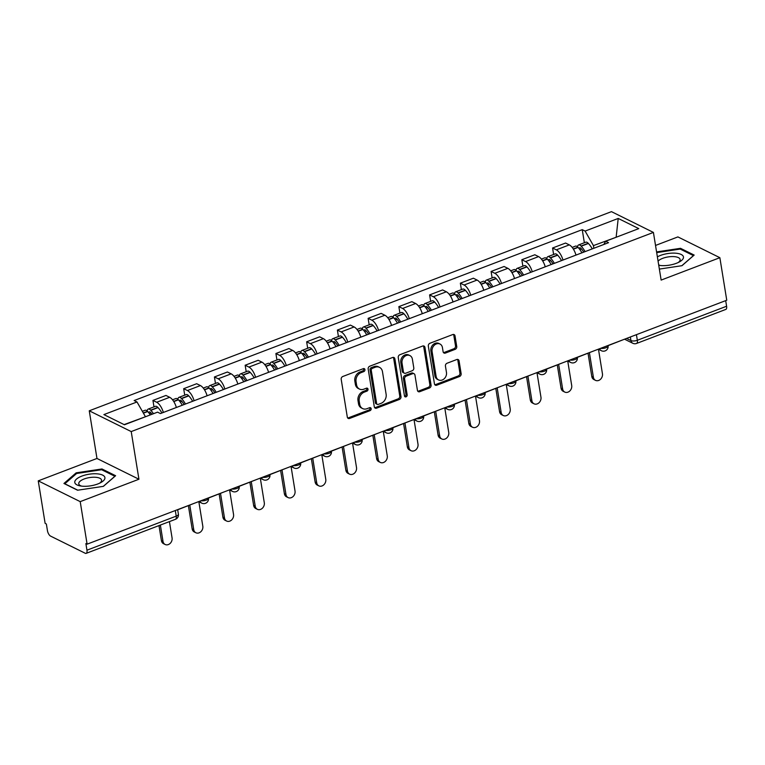 <?xml version="1.0" encoding="UTF-8"?>
<svg xmlns="http://www.w3.org/2000/svg" width="765" height="765" viewBox="0 0 765 765"><rect width="100%" height="100%" fill="white"/><g stroke="black" fill="none" stroke-linecap="round" stroke-linejoin="round"><path stroke-width="1.15" d="M364.934 369.61A1.616 1.31 116.3 0 0 363.346 368.654L342.787 376.495A2.305 1.874 116.3 0 0 341.2 379.325L347.31 417.088A2.305 1.874 116.3 0 0 349.586 418.455L370.136 410.614A1.616 1.31 116.3 0 0 369.658 407.678L366.999 408.692A7.363 5.986 116.3 0 1 362.648 408.577A7.363 5.986 116.3 0 1 359.722 404.341L359.215 401.195A7.363 5.986 116.3 0 1 364.322 392.12L366.98 391.106A1.616 1.31 116.3 0 0 366.502 388.171L363.844 389.184A7.363 5.986 116.3 0 1 359.483 389.069A7.363 5.986 116.3 0 1 356.567 384.824L356.06 381.678A7.363 5.986 116.3 0 1 361.157 372.603L363.815 371.589A1.616 1.31 116.3 0 0 364.934 369.61M359.483 389.069L358.259 388.467A7.363 5.986 116.3 0 1 355.343 384.221L354.836 381.075A7.363 5.986 116.3 0 1 359.933 372L362.591 370.987A1.616 1.31 116.3 0 0 363.576 368.587M347.683 417.977A2.305 1.874 116.3 0 0 348.362 417.843L368.912 410.011A1.616 1.31 116.3 0 0 369.897 407.611M362.648 408.577L361.424 407.974A7.363 5.986 116.3 0 1 358.498 403.729L357.991 400.583A7.363 5.986 116.3 0 1 363.098 391.508L365.756 390.494A1.616 1.31 116.3 0 0 366.741 388.104M455.146 349.347A2.305 1.874 116.3 0 0 456.743 346.516L455.032 335.921A2.305 1.874 116.3 0 0 452.756 334.554L429.93 343.265A2.305 1.874 116.3 0 0 428.333 346.096L434.453 383.858A2.305 1.874 116.3 0 0 436.729 385.216L459.545 376.514A2.305 1.874 116.3 0 0 461.142 373.683L459.067 360.879A2.305 1.874 116.3 0 0 456.801 359.521L447.028 363.251A2.305 1.874 116.3 0 0 445.431 366.081L446.464 372.431A6.158 5.011 116.3 0 1 444.245 378.704A6.158 5.011 116.3 0 1 438.555 379.918A6.158 5.011 116.3 0 1 436.117 376.38L432.091 351.518A6.158 5.011 116.3 0 1 434.3 345.245A6.158 5.011 116.3 0 1 439.99 344.021A6.158 5.011 116.3 0 1 442.438 347.568L443.107 351.709A2.305 1.874 116.3 0 0 445.383 353.076L455.146 349.347L453.922 348.744A2.305 1.874 116.3 0 0 455.519 345.904L453.808 335.309A2.305 1.874 116.3 0 0 453.435 334.429M138.934 479.234L96.973 458.465L38.25 480.86L80.21 501.63L138.934 479.234L131.217 431.575L653.415 232.417L661.142 280.086L719.865 257.69L726.75 300.224L87.105 544.164L85.881 543.561L86.952 550.188L176.218 516.136A4.686 1.798 -9.2 0 0 178.398 514.176L177.662 509.624M80.21 501.63L87.105 544.164M394.874 358.861A2.305 1.874 116.3 0 0 392.598 357.494L369.772 366.205A2.305 1.874 116.3 0 0 368.175 369.036L374.295 406.798A2.305 1.874 116.3 0 0 376.571 408.166L399.397 399.454A2.305 1.874 116.3 0 0 400.984 396.624L394.874 358.861L393.65 358.25A2.305 1.874 116.3 0 0 393.277 357.37M399.846 354.731L422.672 346.029A2.305 1.874 116.3 0 1 424.948 347.387L431.068 385.149A2.305 1.874 116.3 0 1 429.471 387.989L419.708 391.709A2.305 1.874 116.3 0 1 417.432 390.351L414.946 375.032A2.305 1.874 116.3 0 0 412.679 373.674L406.196 376.151A2.305 1.874 116.3 0 0 404.599 378.981L407.181 394.931A1.616 1.31 116.3 0 1 404.475 395.964L398.259 357.571A2.305 1.874 116.3 0 1 399.846 354.731M38.25 480.86L45.135 523.384L46.359 523.996L47.44 530.623A4.686 2.056 -110.9 0 0 50.576 536.102L85.202 553.248A4.686 2.056 -110.9 0 0 86.177 553.353A4.686 2.056 -110.9 0 0 86.952 550.188M96.973 458.465L89.256 410.795L611.455 211.647L653.415 232.417M719.865 257.69L677.895 236.911L655.529 245.441M725.689 300.626L726.597 306.239A4.686 2.056 69.1 0 1 725.822 309.414L636.557 343.456A4.686 2.056 -110.9 0 0 637.331 340.282L726.597 306.239M176.352 407.496A10.787 4.714 -110.9 0 0 169.677 397.293L156.672 402.256A10.787 4.714 69.1 0 1 163.347 412.459M156.672 402.256L152.943 400.411L153.985 406.875M169.677 397.293L165.948 395.448L152.943 400.411M184.728 395.151L183.677 388.687L187.415 390.532A10.787 4.714 69.1 0 1 194.09 400.736M207.095 395.773A10.787 4.714 -110.9 0 0 200.42 385.57L196.682 383.724L183.677 388.687M215.472 383.428L214.42 376.963L218.149 378.809A10.787 4.714 69.1 0 1 224.834 389.012M237.839 384.049A10.787 4.714 -110.9 0 0 231.154 373.846L227.425 372L214.42 376.963M246.206 371.704L245.163 365.24L248.893 367.085A10.787 4.714 69.1 0 1 255.577 377.288M268.582 372.326A10.787 4.714 -110.9 0 0 261.898 362.122L258.168 360.277L245.163 365.24M276.949 359.98L275.897 353.516L279.636 355.362A10.787 4.714 69.1 0 1 286.311 365.565M299.316 360.602A10.787 4.714 -110.9 0 0 292.641 350.399L288.912 348.553L275.897 353.516M307.693 348.257L306.641 341.792L310.37 343.638A10.787 4.714 69.1 0 1 317.054 353.841M330.059 348.878A10.787 4.714 -110.9 0 0 323.385 338.675L319.646 336.83L306.641 341.792M338.426 336.533L337.384 330.069L341.114 331.914A10.787 4.714 69.1 0 1 347.798 342.118M360.803 337.155A10.787 4.714 -110.9 0 0 354.118 326.951L350.389 325.106L337.384 330.069M369.17 324.809L368.128 318.345L371.857 320.191A10.787 4.714 69.1 0 1 378.541 330.394M391.546 325.431A10.787 4.714 -110.9 0 0 384.862 315.228L381.133 313.382L368.128 318.345M399.913 313.086L398.861 306.622L402.6 308.467A10.787 4.714 69.1 0 1 409.275 318.67M422.28 313.707A10.787 4.714 -110.9 0 0 415.605 303.504L411.876 301.659L398.861 306.622M430.657 301.362L429.605 294.898L433.334 296.743A10.787 4.714 69.1 0 1 440.018 306.947M453.023 301.984A10.787 4.714 -110.9 0 0 446.339 291.781L442.61 289.935L429.605 294.898M461.391 289.639L460.348 283.174L464.078 285.02A10.787 4.714 69.1 0 1 470.762 295.223M483.767 290.26A10.787 4.714 -110.9 0 0 477.083 280.057L473.353 278.211L460.348 283.174M492.134 277.915L491.092 271.451L494.821 273.296A10.787 4.714 69.1 0 1 501.496 283.499M514.51 278.536A10.787 4.714 -110.9 0 0 507.826 268.333L504.097 266.488L491.092 271.451M522.877 266.191L521.826 259.727L525.565 261.573A10.787 4.714 69.1 0 1 532.239 271.776M545.244 266.813A10.787 4.714 -110.9 0 0 538.57 256.61L534.831 254.764L521.826 259.727M553.621 254.468L552.569 248.003L556.298 249.849A10.787 4.714 69.1 0 1 562.983 260.052M575.988 255.089A10.787 4.714 -110.9 0 0 569.303 244.886L565.574 243.041L552.569 248.003M145.369 416.791L124.102 424.604M616.437 237.14L593.43 245.613L585.11 231.078L618.216 218.446L638.775 228.62L605.67 241.252L608.538 242.677L160.43 413.569L157.561 412.144L124.456 424.766L103.897 414.592L137.002 401.969L145.321 416.504M585.11 231.078L582.241 229.653L134.133 400.544L137.002 401.969M131.217 431.575L89.256 410.795M101.975 468.964L76.146 472.847L63.944 483.47L77.581 490.222L103.409 486.349L115.611 475.715L101.975 468.964L102.137 469.959M659.354 269.089L681.969 265.694L694.171 255.07L680.534 248.319L656.58 251.915M616.141 237.255L618.216 218.446M593.43 245.613L593.86 248.271M584.355 242.744L582.241 229.653M605.67 241.252L603.824 244.475M76.299 473.784L76.146 472.847M680.697 249.314L680.534 248.319M374.668 407.678A2.305 1.874 116.3 0 0 375.347 407.554L398.173 398.852A2.305 1.874 116.3 0 0 399.76 396.012L393.65 358.25M372.373 368.328A1.616 1.31 116.3 0 0 371.264 370.317L376.629 403.461A1.616 1.31 116.3 0 0 378.226 404.417L381.027 403.346A7.363 5.986 116.3 0 0 386.124 394.271L382.462 371.608A7.363 5.986 116.3 0 0 379.536 367.372A7.363 5.986 116.3 0 0 375.185 367.257L372.373 368.328L371.149 367.726A1.616 1.31 116.3 0 0 370.04 369.705L371.264 370.317M377.269 404.389L376.045 403.786A1.616 1.31 116.3 0 1 375.405 402.859L370.04 369.705M379.536 367.372L378.312 366.77A7.363 5.986 116.3 0 0 373.961 366.655L375.185 367.257M371.149 367.726L373.961 366.655M417.805 391.231A2.305 1.874 116.3 0 0 418.484 391.106L428.247 387.377A2.305 1.874 116.3 0 0 429.844 384.546L423.724 346.784A2.305 1.874 116.3 0 0 423.351 345.904M414.037 373.712L412.813 373.11A2.305 1.874 116.3 0 0 411.455 373.071L404.972 375.539A2.305 1.874 116.3 0 0 403.375 378.379L405.957 394.319L407.181 394.931M404.609 396.375A1.616 1.31 116.3 0 0 405.957 394.319M412.373 359.148A6.158 5.011 116.3 0 0 409.935 355.601A6.158 5.011 116.3 0 0 404.236 356.815A6.158 5.011 116.3 0 0 402.027 363.088L403.442 371.847A2.305 1.874 116.3 0 0 405.718 373.215L412.201 370.738A2.305 1.874 116.3 0 0 413.798 367.908L412.373 359.148M409.935 355.601L408.711 354.998A6.158 5.011 116.3 0 0 403.012 356.213A6.158 5.011 116.3 0 0 400.803 362.486L402.027 363.088M404.36 373.177L403.136 372.574A2.305 1.874 116.3 0 1 402.218 371.245L400.803 362.486M443.48 352.589A2.305 1.874 116.3 0 0 444.159 352.464L453.922 348.744M439.99 344.021L438.766 343.418A6.158 5.011 116.3 0 0 433.076 344.642A6.158 5.011 116.3 0 0 430.867 350.906L432.091 351.518M438.555 379.918L437.331 379.316A6.158 5.011 116.3 0 1 434.893 375.768L430.867 350.906M434.826 384.738A2.305 1.874 116.3 0 0 435.505 384.613L458.321 375.911A2.305 1.874 116.3 0 0 459.918 373.071L457.843 360.277A2.305 1.874 116.3 0 0 457.48 359.397M148.802 412.823A2.869 1.253 69.1 0 1 149.318 411.914A2.869 1.253 69.1 0 1 150.495 412.44L150.676 412.631A14.774 6.464 69.1 0 1 152.034 414.257M165.144 544.489L163.557 543.705A5.393 4.389 -63.7 0 1 161.415 540.597L163.002 541.381A5.393 4.389 116.3 0 0 165.144 544.489A5.393 4.389 116.3 0 0 170.136 543.418A5.393 4.389 116.3 0 0 172.068 537.929L169.428 521.606M153.469 413.702A17.825 7.793 -110.9 0 0 150.839 410.336L150.657 410.145A5.919 2.591 -110.9 0 0 148.228 409.074A5.919 2.591 -110.9 0 0 147.157 411.006M161.912 413.004A17.825 7.793 -110.9 0 0 158.03 407.592L157.848 407.401A5.919 2.591 -110.9 0 0 155.419 406.33L148.228 409.074M142.347 411.312L145.073 410.27A5.919 2.591 69.1 0 1 147.502 411.341L147.683 411.541A17.825 7.793 69.1 0 1 150.313 414.907M161.415 540.597L158.986 525.584M193.727 503.504L177.69 509.786M163.002 541.381L160.363 525.058M82.725 486.224A15.243 5.852 -9.2 0 0 100.951 482.505A15.243 5.852 -9.2 0 0 96.964 473.822A15.243 5.852 -9.2 0 0 77.38 478.402A15.243 5.852 -9.2 0 0 80.086 485.88A15.243 5.852 -9.2 0 0 82.725 486.224M99.593 483.203A11.542 4.437 -9.2 0 0 101.554 480.124A11.542 4.437 -9.2 0 0 95.549 477.274A11.542 4.437 -9.2 0 0 83.997 479.043A11.542 4.437 -9.2 0 0 78.766 483.815A11.542 4.437 -9.2 0 0 81.606 486.11M77.772 490.193L64.815 483.776L76.634 473.487L101.668 469.729L114.874 476.27L103.285 486.368M658.732 265.245A15.243 5.852 -9.2 0 0 661.285 265.579A15.243 5.852 -9.2 0 0 679.511 261.85A15.243 5.852 -9.2 0 0 675.524 253.177A15.243 5.852 -9.2 0 0 657.374 256.858M678.153 262.558A11.542 4.437 -9.2 0 0 680.114 259.478A11.542 4.437 -9.2 0 0 674.108 256.629A11.542 4.437 -9.2 0 0 658.072 261.171M656.686 252.613L680.228 249.074L693.434 255.615L681.845 265.713M658.665 264.833A11.542 4.437 -9.2 0 0 660.166 265.465M179.546 401.099A2.869 1.253 69.1 0 1 180.052 400.191A2.869 1.253 69.1 0 1 181.229 400.717L181.41 400.908A14.774 6.464 69.1 0 1 184.126 404.532M195.888 532.765L194.3 531.981A5.393 4.389 -63.7 0 1 192.158 528.873L193.746 529.657A5.393 4.389 116.3 0 0 195.888 532.765A5.393 4.389 116.3 0 0 200.87 531.694A5.393 4.389 116.3 0 0 202.811 526.205L198.843 501.697M185.455 404.025A17.825 7.793 -110.9 0 0 181.582 398.613L181.401 398.422A5.919 2.591 -110.9 0 0 178.972 397.351A5.919 2.591 -110.9 0 0 177.901 399.282M192.646 401.281A17.825 7.793 -110.9 0 0 188.773 395.868L188.592 395.677A5.919 2.591 -110.9 0 0 186.163 394.606L178.972 397.351M172.536 399.799L175.816 398.546A5.919 2.591 69.1 0 1 178.245 399.617L178.427 399.818A17.825 7.793 69.1 0 1 182.309 405.23M192.158 528.873L188.4 505.703M224.47 491.78L208.434 498.063M193.746 529.657L189.787 505.177M210.279 389.375A2.869 1.253 69.1 0 1 210.796 388.467A2.869 1.253 69.1 0 1 211.972 388.993L212.154 389.184A14.774 6.464 69.1 0 1 214.869 392.808M226.631 521.042L225.034 520.257A5.393 4.389 -63.7 0 1 222.902 517.15L224.489 517.934A5.393 4.389 116.3 0 0 226.631 521.042A5.393 4.389 116.3 0 0 231.613 519.971A5.393 4.389 116.3 0 0 233.555 514.482L229.586 489.973M216.199 392.302A17.825 7.793 -110.9 0 0 212.316 386.889L212.135 386.698A5.919 2.591 -110.9 0 0 209.706 385.627A5.919 2.591 -110.9 0 0 208.644 387.559M223.39 389.557A17.825 7.793 -110.9 0 0 219.507 384.145L219.326 383.954A5.919 2.591 -110.9 0 0 216.906 382.882L209.706 385.627M203.28 388.075L206.56 386.822A5.919 2.591 69.1 0 1 208.988 387.893L209.17 388.094A17.825 7.793 69.1 0 1 213.043 393.506M222.902 517.15L219.144 493.98M255.204 480.057L239.177 486.339M224.489 517.934L220.521 493.454M241.023 377.652A2.869 1.253 69.1 0 1 241.539 376.743A2.869 1.253 69.1 0 1 242.715 377.269L242.897 377.461A14.774 6.464 69.1 0 1 245.603 381.085M257.365 509.318L255.778 508.534A5.393 4.389 -63.7 0 1 253.636 505.426L255.233 506.21A5.393 4.389 116.3 0 0 257.365 509.318A5.393 4.389 116.3 0 0 262.357 508.247A5.393 4.389 116.3 0 0 264.298 502.758L260.329 478.249M246.942 380.578A17.825 7.793 -110.9 0 0 243.06 375.166L242.878 374.974A5.919 2.591 -110.9 0 0 240.449 373.903A5.919 2.591 -110.9 0 0 239.388 375.835M254.133 377.834A17.825 7.793 -110.9 0 0 250.251 372.421L250.069 372.23A5.919 2.591 -110.9 0 0 247.64 371.159L240.449 373.903M234.023 376.351L237.293 375.099A5.919 2.591 69.1 0 1 239.722 376.17L239.904 376.37A17.825 7.793 69.1 0 1 243.786 381.783M253.636 505.426L249.887 482.256M285.947 468.333L269.911 474.616M255.233 506.21L251.264 481.73M271.766 365.928A2.869 1.253 69.1 0 1 272.273 365.02A2.869 1.253 69.1 0 1 273.459 365.546L273.641 365.737A14.774 6.464 69.1 0 1 276.347 369.361M288.109 497.594L286.521 496.81A5.393 4.389 -63.7 0 1 284.379 493.702L285.967 494.486A5.393 4.389 116.3 0 0 288.109 497.594A5.393 4.389 116.3 0 0 293.1 496.523A5.393 4.389 116.3 0 0 295.032 491.034L291.063 466.526M277.685 368.854A17.825 7.793 -110.9 0 0 273.803 363.442L273.621 363.251A5.919 2.591 -110.9 0 0 271.193 362.18A5.919 2.591 -110.9 0 0 270.122 364.111M284.876 366.11A17.825 7.793 -110.9 0 0 280.994 360.697L280.812 360.506A5.919 2.591 -110.9 0 0 278.384 359.435L271.193 362.18M264.767 364.628L268.037 363.375A5.919 2.591 69.1 0 1 270.466 364.446L270.647 364.647A17.825 7.793 69.1 0 1 274.53 370.059M284.379 493.702L280.631 470.532M316.691 456.609L300.655 462.892M285.967 494.486L282.008 470.006M302.5 354.205A2.869 1.253 69.1 0 1 303.017 353.296A2.869 1.253 69.1 0 1 304.193 353.822L304.374 354.013A14.774 6.464 69.1 0 1 307.09 357.637M318.852 485.871L317.265 485.087A5.393 4.389 -63.7 0 1 315.123 481.979L316.71 482.763A5.393 4.389 116.3 0 0 318.852 485.871A5.393 4.389 116.3 0 0 323.834 484.8A5.393 4.389 116.3 0 0 325.775 479.311L321.807 454.802M308.419 357.131A17.825 7.793 -110.9 0 0 304.547 351.718L304.355 351.527A5.919 2.591 -110.9 0 0 301.936 350.456A5.919 2.591 -110.9 0 0 300.865 352.388M315.61 354.386A17.825 7.793 -110.9 0 0 311.738 348.974L311.556 348.783A5.919 2.591 -110.9 0 0 309.127 347.712L301.936 350.456M295.5 352.904L298.78 351.651A5.919 2.591 69.1 0 1 301.209 352.722L301.391 352.923A17.825 7.793 69.1 0 1 305.273 358.336M315.123 481.979L311.365 458.809M347.434 444.886L331.398 451.168M316.71 482.763L312.742 458.283M333.244 342.481A2.869 1.253 69.1 0 1 333.76 341.572A2.869 1.253 69.1 0 1 334.936 342.098L335.118 342.29A14.774 6.464 69.1 0 1 337.834 345.914M349.595 474.147L347.999 473.363A5.393 4.389 -63.7 0 1 345.866 470.255L347.453 471.039A5.393 4.389 116.3 0 0 349.595 474.147A5.393 4.389 116.3 0 0 354.578 473.076A5.393 4.389 116.3 0 0 356.519 467.587L352.55 443.078M339.163 345.407A17.825 7.793 -110.9 0 0 335.28 339.995L335.099 339.803A5.919 2.591 -110.9 0 0 332.67 338.732A5.919 2.591 -110.9 0 0 331.608 340.664M346.354 342.663A17.825 7.793 -110.9 0 0 342.471 337.25L342.29 337.059A5.919 2.591 -110.9 0 0 339.861 335.988L332.67 338.732M326.244 341.18L329.524 339.928A5.919 2.591 69.1 0 1 331.953 340.999L332.134 341.2A17.825 7.793 69.1 0 1 336.007 346.612M345.866 470.255L342.108 447.085M378.168 433.162L362.141 439.445M347.453 471.039L343.485 446.559M363.987 330.757A2.869 1.253 69.1 0 1 364.503 329.849A2.869 1.253 69.1 0 1 365.68 330.375L365.861 330.566A14.774 6.464 69.1 0 1 368.567 334.19M380.329 462.423L378.742 461.639A5.393 4.389 -63.7 0 1 376.6 458.531L378.197 459.316A5.393 4.389 116.3 0 0 380.329 462.423A5.393 4.389 116.3 0 0 385.321 461.352A5.393 4.389 116.3 0 0 387.262 455.864L383.294 431.355M369.906 333.683A17.825 7.793 -110.9 0 0 366.024 328.271L365.842 328.08A5.919 2.591 -110.9 0 0 363.413 327.009A5.919 2.591 -110.9 0 0 362.342 328.94M377.097 330.939A17.825 7.793 -110.9 0 0 373.215 325.527L373.033 325.335A5.919 2.591 -110.9 0 0 370.604 324.264L363.413 327.009M356.987 329.457L360.258 328.204A5.919 2.591 69.1 0 1 362.686 329.275L362.868 329.466A17.825 7.793 69.1 0 1 366.751 334.888M376.6 458.531L372.851 435.361M408.912 421.439L392.875 427.721M378.197 459.316L374.228 434.836M394.73 319.034A2.869 1.253 69.1 0 1 395.237 318.125A2.869 1.253 69.1 0 1 396.423 318.651L396.605 318.842A14.774 6.464 69.1 0 1 399.311 322.467M411.073 450.7L409.485 449.916A5.393 4.389 -63.7 0 1 407.343 446.808L408.931 447.592A5.393 4.389 116.3 0 0 411.073 450.7A5.393 4.389 116.3 0 0 416.064 449.629A5.393 4.389 116.3 0 0 417.996 444.14L414.028 419.631M400.64 321.96A17.825 7.793 -110.9 0 0 396.767 316.547L396.586 316.356A5.919 2.591 -110.9 0 0 394.157 315.285A5.919 2.591 -110.9 0 0 393.086 317.217M407.841 319.215A17.825 7.793 -110.9 0 0 403.958 313.803L403.777 313.612A5.919 2.591 -110.9 0 0 401.348 312.541L394.157 315.285M387.721 317.733L391.001 316.481A5.919 2.591 69.1 0 1 393.43 317.551L393.612 317.743A17.825 7.793 69.1 0 1 397.494 323.165M407.343 446.808L403.595 423.638M439.655 409.715L423.619 415.997M408.931 447.592L404.972 423.112M425.464 307.31A2.869 1.253 69.1 0 1 425.981 306.402A2.869 1.253 69.1 0 1 427.157 306.928L427.339 307.119A14.774 6.464 69.1 0 1 430.054 310.743M441.816 438.976L440.219 438.192A5.393 4.389 -63.7 0 1 438.087 435.084L439.674 435.868A5.393 4.389 116.3 0 0 441.816 438.976A5.393 4.389 116.3 0 0 446.798 437.905A5.393 4.389 116.3 0 0 448.739 432.416L444.771 407.908M431.384 310.236A17.825 7.793 -110.9 0 0 427.501 304.824L427.319 304.633A5.919 2.591 -110.9 0 0 424.9 303.552A5.919 2.591 -110.9 0 0 423.829 305.493M438.575 307.492A17.825 7.793 -110.9 0 0 434.702 302.079L434.52 301.888A5.919 2.591 -110.9 0 0 432.091 300.817L424.9 303.552M418.465 306.01L421.745 304.757A5.919 2.591 69.1 0 1 424.173 305.828L424.355 306.019A17.825 7.793 69.1 0 1 428.228 311.441M438.087 435.084L434.329 411.914M470.399 397.991L454.362 404.274M439.674 435.868L435.706 411.388M456.208 295.586A2.869 1.253 69.1 0 1 456.724 294.678A2.869 1.253 69.1 0 1 457.9 295.204L458.082 295.395A14.774 6.464 69.1 0 1 460.798 299.019M472.56 427.253L470.963 426.468A5.393 4.389 -63.7 0 1 468.821 423.361L470.418 424.145A5.393 4.389 116.3 0 0 472.56 427.253A5.393 4.389 116.3 0 0 477.542 426.182A5.393 4.389 116.3 0 0 479.483 420.693L475.514 396.184M462.127 298.513A17.825 7.793 -110.9 0 0 458.245 293.1L458.063 292.899A5.919 2.591 -110.9 0 0 455.634 291.828A5.919 2.591 -110.9 0 0 454.573 293.77M469.318 295.768A17.825 7.793 -110.9 0 0 465.436 290.356L465.254 290.165A5.919 2.591 -110.9 0 0 462.825 289.094L455.634 291.828M449.208 294.286L452.488 293.033A5.919 2.591 69.1 0 1 454.907 294.104L455.089 294.296A17.825 7.793 69.1 0 1 458.971 299.717M468.821 423.361L465.072 400.191M501.132 386.268L485.096 392.55M470.418 424.145L466.449 399.665M486.951 283.863A2.869 1.253 69.1 0 1 487.468 282.954A2.869 1.253 69.1 0 1 488.644 283.48L488.825 283.672A14.774 6.464 69.1 0 1 491.532 287.296M503.294 415.529L501.706 414.745A5.393 4.389 -63.7 0 1 499.564 411.637L501.161 412.421A5.393 4.389 116.3 0 0 503.294 415.529A5.393 4.389 116.3 0 0 508.285 414.458A5.393 4.389 116.3 0 0 510.217 408.969L506.248 384.46M492.87 286.789A17.825 7.793 -110.9 0 0 488.988 281.377L488.806 281.176A5.919 2.591 -110.9 0 0 486.377 280.105A5.919 2.591 -110.9 0 0 485.306 282.046M500.061 284.045A17.825 7.793 -110.9 0 0 496.179 278.632L495.997 278.441A5.919 2.591 -110.9 0 0 493.568 277.37L486.377 280.105M479.951 282.562L483.222 281.31A5.919 2.591 69.1 0 1 485.651 282.381L485.832 282.572A17.825 7.793 69.1 0 1 489.715 287.994M499.564 411.637L495.816 388.467M531.876 374.544L515.84 380.827M501.161 412.421L497.193 387.941M517.695 272.139A2.869 1.253 69.1 0 1 518.201 271.231A2.869 1.253 69.1 0 1 519.387 271.757L519.569 271.948A14.774 6.464 69.1 0 1 522.275 275.572M534.037 403.805L532.45 403.021A5.393 4.389 -63.7 0 1 530.308 399.913L531.895 400.697A5.393 4.389 116.3 0 0 534.037 403.805A5.393 4.389 116.3 0 0 539.029 402.734A5.393 4.389 116.3 0 0 540.96 397.245L536.992 372.737M523.604 275.065A17.825 7.793 -110.9 0 0 519.731 269.653L519.55 269.452A5.919 2.591 -110.9 0 0 517.121 268.381A5.919 2.591 -110.9 0 0 516.05 270.322M530.805 272.321A17.825 7.793 -110.9 0 0 526.922 266.909L526.741 266.717A5.919 2.591 -110.9 0 0 524.312 265.646L517.121 268.381M510.685 270.839L513.965 269.586A5.919 2.591 69.1 0 1 516.394 270.657L516.576 270.848A17.825 7.793 69.1 0 1 520.458 276.27M530.308 399.913L526.559 376.743M562.619 362.82L546.583 369.103M531.895 400.697L527.936 376.217M548.428 260.416A2.869 1.253 69.1 0 1 548.945 259.507A2.869 1.253 69.1 0 1 550.121 260.033L550.303 260.224A14.774 6.464 69.1 0 1 553.019 263.849M564.78 392.082L563.183 391.298A5.393 4.389 -63.7 0 1 561.051 388.19L562.638 388.974A5.393 4.389 116.3 0 0 564.78 392.082A5.393 4.389 116.3 0 0 569.762 391.011A5.393 4.389 116.3 0 0 571.704 385.522L567.735 361.013M554.348 263.342A17.825 7.793 -110.9 0 0 550.465 257.929L550.284 257.728A5.919 2.591 -110.9 0 0 547.855 256.657A5.919 2.591 -110.9 0 0 546.793 258.599M561.539 260.597A17.825 7.793 -110.9 0 0 557.666 255.185L557.484 254.994A5.919 2.591 -110.9 0 0 555.055 253.923L547.855 256.657M541.429 259.115L544.709 257.862A5.919 2.591 69.1 0 1 547.138 258.933L547.319 259.125A17.825 7.793 69.1 0 1 551.192 264.547M561.051 388.19L557.293 365.02M593.353 351.097L577.326 357.379M562.638 388.974L558.67 364.494M579.172 248.692A2.869 1.253 69.1 0 1 579.688 247.784A2.869 1.253 69.1 0 1 580.865 248.309L581.046 248.501A14.774 6.464 69.1 0 1 583.752 252.125M595.514 380.358L593.927 379.574A5.393 4.389 -63.7 0 1 591.785 376.466L593.382 377.25A5.393 4.389 116.3 0 0 595.514 380.358A5.393 4.389 116.3 0 0 600.506 379.287A5.393 4.389 116.3 0 0 602.447 373.798L598.479 349.289M585.091 251.618A17.825 7.793 -110.9 0 0 581.209 246.206L581.027 246.005A5.919 2.591 -110.9 0 0 578.598 244.934A5.919 2.591 -110.9 0 0 577.537 246.875M592.282 248.874A17.825 7.793 -110.9 0 0 588.4 243.461L588.218 243.27A5.919 2.591 -110.9 0 0 585.789 242.199L578.598 244.934M572.172 247.391L575.443 246.139A5.919 2.591 69.1 0 1 577.871 247.21L578.053 247.401A17.825 7.793 69.1 0 1 581.935 252.823M591.785 376.466L588.036 353.296M624.097 339.373L608.06 345.656M593.382 377.25L589.413 352.77M626.592 338.417L630.943 340.578A4.686 1.798 -9.2 0 0 637.331 340.282L636.423 334.668M630.36 336.983L630.943 340.578A4.686 3.815 -63.7 0 0 632.808 343.275A4.686 4.686 0 0 0 636.557 343.456M538.57 256.61L525.565 261.573M507.826 268.333L494.821 273.296M477.083 280.057L464.078 285.02M446.339 291.781L433.334 296.743M415.605 303.504L402.6 308.467M384.862 315.228L371.857 320.191M354.118 326.951L341.114 331.914M323.385 338.675L310.37 343.638M292.641 350.399L279.636 355.362M261.898 362.122L248.893 367.085M231.154 373.846L218.149 378.809M200.42 385.57L187.415 390.532M569.303 244.886L556.298 249.849M200.927 500.75A4.686 1.798 -9.2 0 0 205.967 500.253A4.686 1.798 -9.2 0 0 208.453 498.178L208.405 497.9M198.671 501.61L201.74 503.131A4.686 3.815 -63.7 0 1 200.038 501.094M231.671 489.026A4.686 1.798 -9.2 0 0 236.701 488.529A4.686 1.798 -9.2 0 0 239.196 486.454L239.149 486.177M262.414 477.303A4.686 1.798 -9.2 0 0 267.444 476.805A4.686 1.798 -9.2 0 0 269.93 474.73L269.892 474.453M293.158 465.579A4.686 1.798 -9.2 0 0 298.187 465.082A4.686 1.798 -9.2 0 0 300.674 463.007L300.626 462.729M323.891 453.855A4.686 1.798 -9.2 0 0 328.931 453.358A4.686 1.798 -9.2 0 0 331.417 451.283L331.369 451.006M354.635 442.132A4.686 1.798 -9.2 0 0 359.665 441.635A4.686 1.798 -9.2 0 0 362.151 439.559L362.113 439.282M385.378 430.408A4.686 1.798 -9.2 0 0 390.408 429.911A4.686 1.798 -9.2 0 0 392.894 427.836L392.856 427.559M416.122 418.685A4.686 1.798 -9.2 0 0 421.152 418.187A4.686 1.798 -9.2 0 0 423.638 416.112L423.59 415.835M446.856 406.961A4.686 1.798 -9.2 0 0 451.895 406.464A4.686 1.798 -9.2 0 0 454.381 404.389L454.334 404.111M477.599 395.237A4.686 1.798 -9.2 0 0 482.629 394.74A4.686 1.798 -9.2 0 0 485.115 392.665L485.077 392.388M508.343 383.514A4.686 1.798 -9.2 0 0 513.372 383.016A4.686 1.798 -9.2 0 0 515.859 380.941L515.811 380.664M539.086 371.79A4.686 1.798 -9.2 0 0 544.116 371.293A4.686 1.798 -9.2 0 0 546.602 369.218L546.554 368.94M569.82 360.066A4.686 1.798 -9.2 0 0 574.859 359.569A4.686 1.798 -9.2 0 0 577.346 357.494L577.298 357.217M600.563 348.343A4.686 1.798 -9.2 0 0 605.593 347.846A4.686 1.798 -9.2 0 0 608.079 345.77L608.041 345.493M229.414 489.887L232.484 491.407A4.686 3.815 -63.7 0 1 230.781 489.37M260.157 478.163L263.217 479.684A4.686 3.815 -63.7 0 1 261.525 477.647M290.891 466.44L293.961 467.96A4.686 3.815 -63.7 0 1 292.259 465.923M321.635 454.716L324.704 456.236A4.686 3.815 -63.7 0 1 323.002 454.2M352.378 442.992L355.448 444.513A4.686 3.815 -63.7 0 1 353.746 442.476M383.122 431.269L386.182 432.789A4.686 3.815 -63.7 0 1 384.489 430.752M413.855 419.545L416.925 421.066A4.686 3.815 -63.7 0 1 415.223 419.029M444.599 407.822L447.668 409.342A4.686 3.815 -63.7 0 1 445.966 407.305M475.342 396.098L478.412 397.618A4.686 3.815 -63.7 0 1 476.71 395.582M506.076 384.374L509.146 385.895A4.686 3.815 -63.7 0 1 507.453 383.858M536.82 372.651L539.889 374.171A4.686 3.815 -63.7 0 1 538.187 372.134M567.563 360.927L570.633 362.447A4.686 3.815 -63.7 0 1 568.931 360.411M598.307 349.203L601.376 350.724A4.686 3.815 -63.7 0 1 599.674 348.687M175.309 510.523L176.218 516.136A4.686 2.056 -110.9 0 1 175.443 519.311A4.686 4.686 0 0 0 178.398 514.176M359.933 372L361.157 372.603M354.836 381.075L356.06 381.678M355.343 384.221L356.567 384.824M365.756 390.494L366.98 391.106M363.098 391.508L364.322 392.12M357.991 400.583L359.215 401.195M358.498 403.729L359.722 404.341M368.912 410.011L370.136 410.614M348.362 417.843L349.586 418.455M362.591 370.987L363.815 371.589M399.76 396.012L400.984 396.624M398.173 398.852L399.397 399.454M375.347 407.554L376.571 408.166M375.405 402.859L376.629 403.461M423.724 346.784L424.948 347.387M429.844 384.546L431.068 385.149M428.247 387.377L429.471 387.989M418.484 391.106L419.708 391.709M411.455 373.071L412.679 373.674M404.972 375.539L406.196 376.151M403.375 378.379L404.599 378.981M402.218 371.245L403.442 371.847M444.159 352.464L445.383 353.076M434.893 375.768L436.117 376.38M457.843 360.277L459.067 360.879M459.918 373.071L461.142 373.683M458.321 375.911L459.545 376.514M435.505 384.613L436.729 385.216M453.808 335.309L455.032 335.921M455.519 345.904L456.743 346.516M157.848 407.401L150.657 410.145M147.502 411.341L143.285 412.947M147.683 411.541L143.409 413.167M158.03 407.592L150.839 410.336M151.03 413.024L149.424 413.636M188.592 395.677L181.401 398.422M178.245 399.617L173.655 401.367M178.427 399.818L173.789 401.587M188.773 395.868L181.582 398.613M181.774 401.3L180.167 401.912M219.326 383.954L212.135 386.698M208.988 387.893L204.398 389.643M209.17 388.094L204.532 389.863M219.507 384.145L212.316 386.889M212.517 389.576L210.911 390.188M250.069 372.23L242.878 374.974M239.722 376.17L235.142 377.92M239.904 376.37L235.266 378.139M250.251 372.421L243.06 375.166M243.251 377.853L241.654 378.465M280.812 360.506L273.621 363.251M270.466 364.446L265.876 366.196M270.647 364.647L266.01 366.406M280.994 360.697L273.803 363.442M273.994 366.129L272.388 366.741M311.556 348.783L304.355 351.527M301.209 352.722L296.619 354.472M301.391 352.923L296.753 354.683M311.738 348.974L304.547 351.718M304.738 354.405L303.131 355.017M342.29 337.059L335.099 339.803M331.953 340.999L327.363 342.749M332.134 341.2L327.497 342.959M342.471 337.25L335.28 339.995M335.481 342.682L333.875 343.294M373.033 325.335L365.842 328.08M362.686 329.275L358.097 331.025M362.868 329.466L358.23 331.235M373.215 325.527L366.024 328.271M366.215 330.958L364.618 331.57M403.777 313.612L396.586 316.356M393.43 317.551L388.84 319.301M393.612 317.743L388.974 319.512M403.958 313.803L396.767 316.547M396.959 319.234L395.352 319.847M434.52 301.888L427.319 304.633M424.173 305.828L419.583 307.578M424.355 306.019L419.717 307.788M434.702 302.079L427.501 304.824M427.702 307.511L426.095 308.123M465.254 290.165L458.063 292.899M454.907 294.104L450.327 295.854M455.089 294.296L450.451 296.065M465.436 290.356L458.245 293.1M458.436 295.787L456.839 296.399M495.997 278.441L488.806 281.176M485.651 282.381L481.061 284.131M485.832 282.572L481.195 284.341M496.179 278.632L488.988 281.377M489.179 284.064L487.582 284.676M526.741 266.717L519.55 269.452M516.394 270.657L511.804 272.407M516.576 270.848L511.938 272.617M526.922 266.909L519.731 269.653M519.923 272.34L518.316 272.952M557.484 254.994L550.284 257.728M547.138 258.933L542.548 260.683M547.319 259.125L542.681 260.894M557.666 255.185L550.465 257.929M550.666 260.616L549.06 261.228M588.218 243.27L581.027 246.005M577.871 247.21L573.291 248.96M578.053 247.401L573.415 249.17M588.4 243.461L581.209 246.206M581.4 248.893L579.803 249.505M201.74 503.131A4.686 4.686 0 0 0 208.453 498.178M232.484 491.407A4.686 4.686 0 0 0 239.196 486.454M263.217 479.684A4.686 4.686 0 0 0 269.93 474.73M293.961 467.96A4.686 4.686 0 0 0 300.674 463.007M324.704 456.236A4.686 4.686 0 0 0 331.417 451.283M355.448 444.513A4.686 4.686 0 0 0 362.151 439.559M386.182 432.789A4.686 4.686 0 0 0 392.894 427.836M416.925 421.066A4.686 4.686 0 0 0 423.638 416.112M447.668 409.342A4.686 4.686 0 0 0 454.381 404.389M478.412 397.618A4.686 4.686 0 0 0 485.115 392.665M509.146 385.895A4.686 4.686 0 0 0 515.859 380.941M539.889 374.171A4.686 4.686 0 0 0 546.602 369.218M570.633 362.447A4.686 4.686 0 0 0 577.346 357.494M601.376 350.724A4.686 4.686 0 0 0 608.079 345.77M632.808 343.275L624.556 339.191M175.443 519.311L86.177 553.353"/></g></svg>
